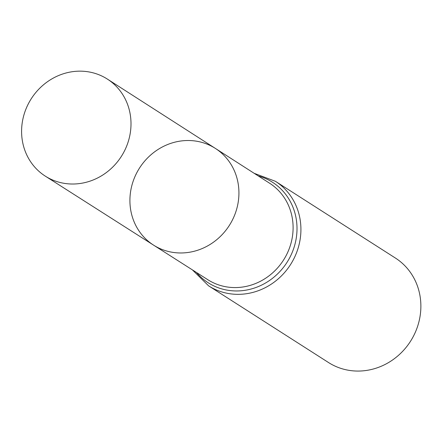 <?xml version="1.0" encoding="UTF-8"?>
<svg xmlns="http://www.w3.org/2000/svg" width="442" height="442" viewBox="0 0 442 442"><rect width="100%" height="100%" fill="white"/><g stroke="black" fill="none" stroke-linecap="round" stroke-linejoin="round"><path stroke-width="0.66" d="M136.727 172.883A57.394 53.289 -57.4 0 0 153.567 245.133A57.394 53.289 -57.4 0 0 229.315 225.453A57.394 53.289 -57.4 0 0 215.409 148.435A57.394 53.289 -57.4 0 0 136.727 172.883M275.427 181.308A62.029 57.593 -57.4 0 1 290.521 264.598A62.029 57.593 -57.4 0 1 208.58 285.825L328.533 362.545A62.029 57.593 -57.4 0 0 410.48 341.318A62.029 57.593 -57.4 0 0 395.38 258.029L275.427 181.308L254.167 173.308M215.409 148.435L269.626 183.231A57.289 53.195 -57.4 0 1 283.499 260.111A57.289 53.195 -57.4 0 1 207.889 279.753L153.567 245.133A57.394 53.289 -57.4 0 0 229.315 225.453A57.394 53.289 -57.4 0 0 215.409 148.435L107.4 79.107A57.598 53.482 -57.4 0 0 28.432 103.643A57.598 53.482 -57.4 0 0 45.333 176.154A57.598 53.482 -57.4 0 0 124.163 151.529A57.598 53.482 -57.4 0 0 107.4 79.107M196.502 272.499A59.659 55.394 -57.4 0 0 287.013 262.355A59.659 55.394 -57.4 0 0 258.261 175.938M208.58 285.825L192.403 269.885M153.567 245.133L45.333 176.154"/></g></svg>
